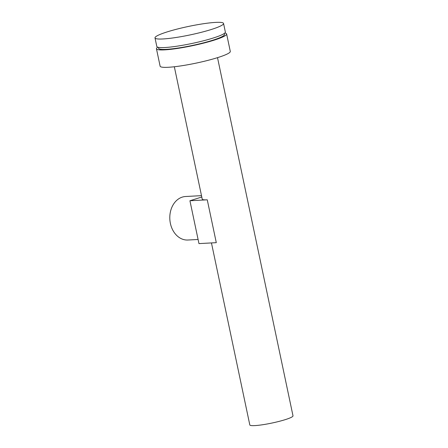 <?xml version="1.0" encoding="UTF-8"?>
<svg xmlns="http://www.w3.org/2000/svg" width="448" height="448" viewBox="0 0 448 448"><rect width="100%" height="100%" fill="white"/><g stroke="black" fill="none" stroke-linecap="round" stroke-linejoin="round"><path stroke-width="0.67" d="M201.494 195.647L185.578 196.51A21.79 16.934 86.9 0 0 170.391 223.418A21.79 16.934 86.9 0 0 187.919 240.022L198.094 239.478M215.572 22.4A35.028 4.312 168.1 0 1 223.558 23.458A35.028 4.312 168.1 0 1 201.404 32.29A35.028 4.312 168.1 0 1 162.988 38.959A35.028 4.312 168.1 0 1 155.002 37.906A35.028 4.312 168.1 0 1 177.156 29.075A35.028 4.312 168.1 0 1 215.572 22.4M223.558 23.458L225.361 32.026A35.028 4.312 168.1 0 1 203.213 40.858A35.028 4.312 168.1 0 1 164.797 47.533A35.028 4.312 168.1 0 1 156.811 46.474L155.002 37.906M224.263 33.482L224.465 34.457A33.65 4.144 168.1 0 1 203.185 42.935A33.65 4.144 168.1 0 1 166.281 49.347A33.65 4.144 168.1 0 1 158.614 48.334L158.407 47.365M224.806 33.057A35.857 4.413 168.1 0 1 226.626 34.003A35.857 4.413 168.1 0 1 203.952 43.036A35.857 4.413 168.1 0 1 164.623 49.868A35.857 4.413 168.1 0 1 156.453 48.787A35.857 4.413 168.1 0 1 157.735 47.191M226.626 34.003L230.294 51.408A35.857 4.413 168.1 0 1 207.62 60.446A35.857 4.413 168.1 0 1 168.291 67.278A35.857 4.413 168.1 0 1 160.121 66.198L156.453 48.787M217.515 57.658L292.998 415.834A22.064 2.716 168.1 0 1 279.042 421.394A22.064 2.716 168.1 0 1 254.845 425.6A22.064 2.716 168.1 0 1 249.81 424.934L211.456 242.928M201.785 197.014L189.93 200.749L207.262 199.814A22.064 2.716 168.1 0 1 202.233 199.147L174.334 66.758M207.262 199.814L216.294 242.665L198.962 243.6L189.93 200.749"/></g></svg>
